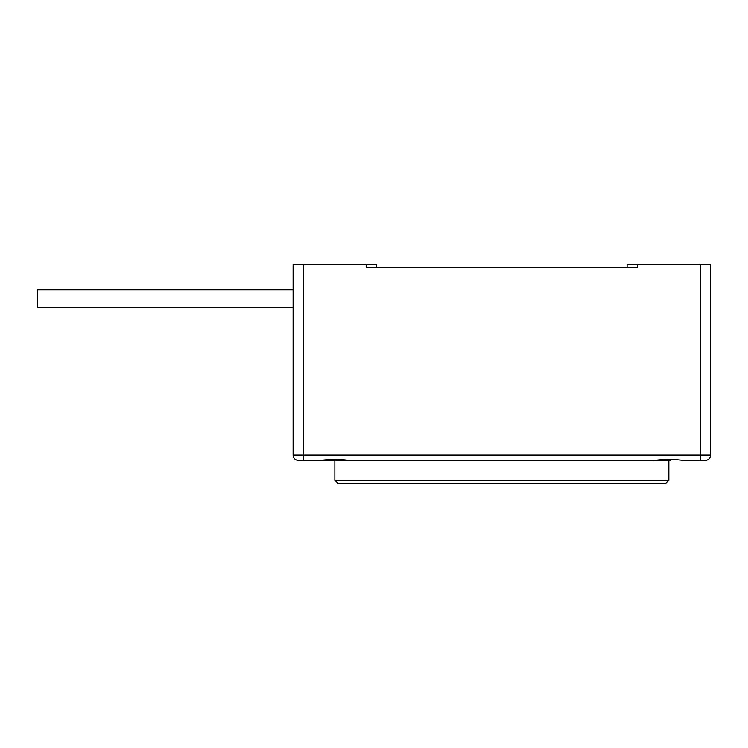 <?xml version="1.0" encoding="UTF-8"?>
<svg xmlns="http://www.w3.org/2000/svg" width="748" height="748" viewBox="0 0 748 748"><rect width="100%" height="100%" fill="white"/><g stroke="black" fill="none" stroke-linecap="round" stroke-linejoin="round"><path stroke-width="1.12" d="M293.113 289.719L37.4 289.719L37.4 307.465L293.113 307.465M668.852 480.197L665.72 483.33L337.993 483.33L334.861 480.197L668.852 480.197L668.852 460.366L643.804 460.366M700.165 264.67L710.6 264.67L710.6 455.149A5.217 5.217 0 0 1 705.383 460.366L682.7 460.366C673.462 459.15 664.224 459.15 655.005 460.366L348.708 460.366C339.47 459.15 330.233 459.15 321.014 460.366L298.33 460.366A5.217 5.217 0 0 1 293.113 455.149L293.113 264.67L303.548 264.67L303.548 455.149L700.165 455.149L700.165 264.67L637.539 264.67L637.539 267.279L366.174 267.279L366.174 264.67L303.548 264.67M366.174 264.67L376.609 264.67L376.609 267.279L627.105 267.279L627.105 264.67L637.539 264.67M668.852 460.366L670.414 460.366M653.715 460.366L329.644 460.366M359.91 460.366L303.548 460.366L303.548 455.149L293.113 455.149A5.217 5.217 0 0 0 298.33 460.366M700.165 460.366L700.165 455.149L710.6 455.149A5.217 5.217 0 0 1 705.383 460.366M334.861 480.197L334.861 460.366"/></g></svg>
